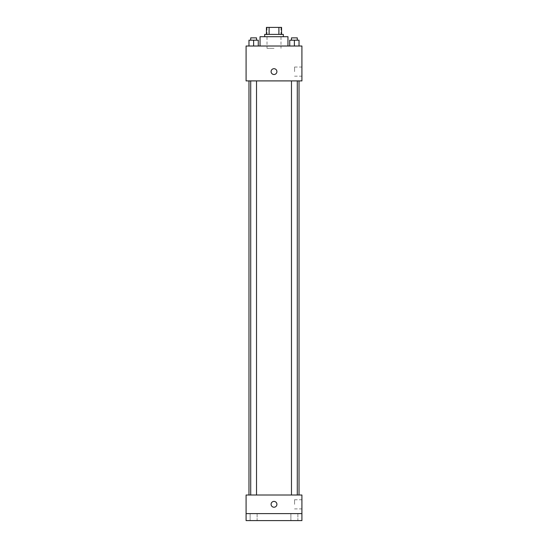 <?xml version="1.0" encoding="UTF-8"?>
<svg xmlns="http://www.w3.org/2000/svg" width="548" height="548" viewBox="0 0 548 548"><rect width="100%" height="100%" fill="white"/><g stroke="black" fill="none" stroke-linecap="round" stroke-linejoin="round"><path stroke-width="0.41" stroke-dasharray="2.74 2.06" d="M274 48.34L267.02 48.34L274 48.34M274 27.4L267.02 27.4L274 27.4M278.898 34.38L278.898 27.4L281.562 27.4L281.562 34.38L269.102 34.38L281.562 34.38M278.898 27.4L266.438 27.4M269.102 34.38L266.438 34.38L269.102 34.38L269.102 27.4M283.302 34.38L264.698 34.38M264.698 36.702L283.302 36.702L264.698 36.702M260.04 36.702L287.96 36.702M274 46.011L260.04 46.011L274 46.011M248.97 46.011L258.272 46.011L248.97 46.011L258.272 46.011L248.97 46.011L258.272 46.011L253.621 46.011L253.621 40.196L248.97 40.196L256.526 40.196L248.97 40.196L248.97 46.011L253.621 46.011L248.97 46.011L248.97 40.196L248.97 46.011L258.272 46.011L253.621 46.011L253.621 40.196L258.272 40.196L250.71 40.196L258.272 40.196L258.272 46.011L258.272 40.196M289.728 46.011L299.03 46.011L289.728 46.011L299.03 46.011L289.728 46.011L299.03 46.011L294.379 46.011L294.379 40.196L289.728 40.196L297.29 40.196L289.728 40.196L289.728 46.011L294.379 46.011L289.728 46.011L289.728 40.196L289.728 46.011L299.03 46.011L294.379 46.011L294.379 40.196L299.03 40.196L291.474 40.196L299.03 40.196L299.03 46.011L299.03 40.196M301.914 46.011L246.086 46.011L246.086 80.905L301.914 80.905L301.914 46.011M246.086 71.603L246.086 68.692L246.086 71.603M274 80.905L248.97 80.905L274 80.905M294.379 80.905L297.29 80.905L294.379 80.905M253.621 80.905L250.71 80.905L253.621 80.905M301.914 71.603L301.914 67.027L301.914 71.603M274 68.692A2.911 2.911 0 0 0 271.479 73.055A2.911 2.911 0 0 0 276.521 73.055A2.911 2.911 0 0 0 274 68.692A2.911 2.911 0 0 0 271.479 73.055A2.911 2.911 0 0 0 276.521 73.055A2.911 2.911 0 0 0 274 68.692M274 74.507A2.911 2.911 0 0 1 271.479 70.151A2.911 2.911 0 0 1 276.521 70.151A2.911 2.911 0 0 1 274 74.507M294.564 71.603L294.564 67.027L294.564 71.603M274 495.008L248.97 495.008L274 495.008M294.379 495.008L297.29 495.008L294.379 495.008M253.621 495.008L250.71 495.008L253.621 495.008M301.914 495.008L246.086 495.008L246.086 513.62L301.914 513.62L301.914 495.008M301.914 513.62L301.914 520.6L246.086 520.6L246.086 513.62L301.914 513.62L246.086 513.62M246.086 504.318L246.086 501.406L246.086 504.318M301.914 504.318L301.914 499.742L301.914 504.318M274 501.406A2.911 2.911 0 0 0 271.479 505.77A2.911 2.911 0 0 0 276.521 505.77A2.911 2.911 0 0 0 274 501.406A2.911 2.911 0 0 0 271.479 505.77A2.911 2.911 0 0 0 276.521 505.77A2.911 2.911 0 0 0 274 501.406M274 507.222A2.911 2.911 0 0 1 271.479 502.859A2.911 2.911 0 0 1 276.521 502.859A2.911 2.911 0 0 1 274 507.222M294.564 504.318L294.564 499.742L294.564 504.318M257.108 513.62L250.128 513.62L257.108 513.62L250.128 513.62L257.108 513.62L257.108 520.6L250.128 520.6L257.108 520.6L250.128 520.6L257.108 520.6L257.108 513.62M297.872 513.62L290.892 513.62L297.872 513.62L290.892 513.62L297.872 513.62L297.872 520.6L290.892 520.6L297.872 520.6L290.892 520.6L297.872 520.6L297.872 513.62M291.474 40.196L291.474 37.867L297.29 37.867L291.474 37.867L297.29 37.867L297.29 40.196M294.379 46.011L294.379 40.196M250.71 40.196L250.71 37.867L256.526 37.867L250.71 37.867L256.526 37.867L256.526 40.196M253.621 46.011L253.621 40.196M267.02 27.4L267.02 48.34M280.98 27.4L280.98 48.34M294.564 76.179L301.914 76.179M294.564 67.027L301.914 67.027M256.526 495.008L256.526 80.905M250.71 495.008L250.71 80.905M297.29 495.008L297.29 80.905M291.474 495.008L291.474 80.905M294.564 508.887L301.914 508.887M294.564 499.742L301.914 499.742M250.128 513.62L250.128 520.6L250.128 513.62M290.892 513.62L290.892 520.6L290.892 513.62"/><path stroke-width="0.82" d="M269.102 34.38L269.102 27.4L266.438 27.4L266.438 34.38L266.438 27.4M269.102 27.4L281.562 27.4L281.562 34.38M278.898 34.38L278.898 27.4M264.698 36.702L264.698 34.38L283.302 34.38L283.302 36.702M287.96 46.011L287.96 36.702L260.04 36.702L260.04 46.011M246.086 46.011L301.914 46.011L301.914 80.905L246.086 80.905L246.086 46.011M274 74.507A2.911 2.911 0 0 1 271.479 70.151A2.911 2.911 0 0 1 276.521 70.151A2.911 2.911 0 0 1 274 74.507M246.086 495.008L301.914 495.008L301.914 520.6L246.086 520.6L246.086 495.008M274 507.222A2.911 2.911 0 0 1 271.479 502.859A2.911 2.911 0 0 1 276.521 502.859A2.911 2.911 0 0 1 274 507.222M246.086 513.62L301.914 513.62M289.728 46.011L289.728 40.196L299.03 40.196L299.03 46.011L299.03 40.196M294.379 46.011L294.379 40.196M297.29 40.196L297.29 37.867L291.474 37.867L291.474 40.196M248.97 46.011L248.97 40.196L258.272 40.196L258.272 46.011L258.272 40.196M253.621 46.011L253.621 40.196M256.526 40.196L256.526 37.867L250.71 37.867L250.71 40.196M299.03 495.008L299.03 80.905M248.97 495.008L248.97 80.905M291.474 80.905L291.474 495.008M297.29 80.905L297.29 495.008M256.526 495.008L256.526 80.905M250.71 495.008L250.71 80.905"/></g></svg>
